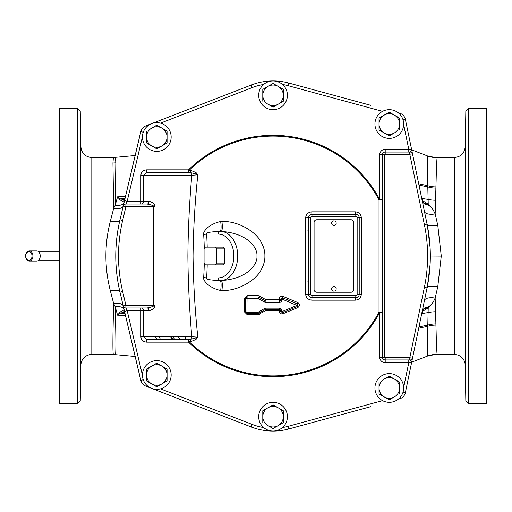 <?xml version="1.0" encoding="UTF-8"?>
<svg xmlns="http://www.w3.org/2000/svg" width="512" height="512" viewBox="0 0 512 512"><rect width="100%" height="100%" fill="white"/><g stroke="black" fill="none" stroke-linecap="round" stroke-linejoin="round"><path stroke-width="0.77" d="M59.699 256L59.699 403.706L77.517 403.706L77.517 108.294L59.699 108.294L59.699 256M80.384 384.346L80.691 365.197L80.384 384.346M80.384 311.968L80.691 298.426L80.544 313.792M80.691 305.197L80.595 295.622M80.704 365.728L80.698 367.2M80.691 368L80.429 383.2M80.422 383.392L80.39 384.243M80.384 206.803C80.563 219.155 80.666 219.155 80.691 206.803C80.499 194.451 80.397 194.451 80.384 206.803C80.563 219.155 80.666 219.155 80.691 206.803C80.499 194.451 80.397 194.451 80.384 206.803M80.384 130.458L80.384 127.654M80.608 144.448L80.691 146.803L80.691 144M80.39 127.693L80.557 134.874M80.698 144.8L80.704 146.464M80.582 143.392L80.371 127.981M80.499 197.389L80.582 199.456M80.691 206.803L80.685 214.054M125.44 315.334L117.574 315.174L115.213 306.733C116.038 337.626 116.109 353.568 115.424 354.566L115.43 354.566A21.882 21.882 -90 0 0 113.382 354.47L91.814 354.47A10.944 10.944 0 0 0 80.877 365.222L80.877 146.778L80.25 110.982L77.517 108.294M124.07 202.477A9.85 4.826 -166.7 0 1 115.213 205.261L113.677 208.41L110.374 221.133C104.416 244.378 104.416 267.622 110.374 290.867L113.67 303.578A9.85 4.659 166.7 0 1 123.258 306.08L122.381 302.355M123.258 205.907A9.85 4.659 -166.7 0 1 113.677 208.41L112.947 162.976L113.382 157.53L91.814 157.53L91.814 354.47M135.136 356.467L113.382 354.47C112.672 353.152 112.768 336.192 113.67 303.578L115.213 306.733A9.85 4.826 166.7 0 1 124.064 309.517L124.653 312.013M120.026 219.635L119.962 219.91A157.286 157.286 0 0 0 119.962 292.09L120.026 292.365M227.251 94.33L145.786 125.882A8.205 8.205 0 0 0 140.768 131.648L119.962 219.91A9.85 3.405 -166.7 0 1 110.374 221.133M124.608 200.192L124.365 201.229M142.451 375.302L127.181 310.707L124.518 311.334L123.226 305.862A2.733 2.733 0 0 0 125.888 307.968L127.181 310.707L149.056 310.707A2.733 2.042 90 0 0 147.021 307.968C152.243 306.938 154.451 306.022 153.632 305.235L153.632 206.765C154.451 205.978 152.243 205.062 147.021 204.032L125.888 204.032L127.181 201.293L124.518 200.666L123.226 206.138L140.832 131.648A8.205 8.205 0 0 1 145.856 125.882A8.205 8.205 0 0 0 140.832 131.648L143.27 132.224M147.021 307.968L125.888 307.968L125.888 305.235L122.656 291.552L119.994 292.179A157.28 157.28 0 0 1 119.994 219.821A157.28 157.28 0 0 0 119.994 292.179L140.832 380.352A8.205 8.205 0 0 0 145.856 386.118L150.982 388.109M110.374 290.867A9.85 3.405 166.7 0 1 119.962 292.09L140.768 380.352A8.205 8.205 0 0 0 145.786 386.118L227.251 417.67M370.669 105.293L288.838 83.046A60.173 60.173 0 0 0 251.296 85.005L152.25 123.405M150.982 123.891L145.856 125.882L146.355 127.174M410.138 152.058L410.355 152.058A2.189 2.189 168.3 0 1 412.499 153.805L411.686 149.882L408.781 149.325L408.781 152.058L385.197 152.058L410.355 152.058L411.686 149.882L405.37 119.386A8.205 8.205 0 0 0 399.488 113.126L398.227 112.781M135.136 155.533L113.382 157.53A21.882 21.882 90 0 0 115.424 157.434L115.846 162.797L115.213 205.261L117.574 196.826L120.627 199.008L124.589 199.789L124.87 199.066C124.307 201.69 122.605 201.869 119.763 199.603A2.733 1.85 129.5 0 1 120.627 199.008L125.082 198.17M125.44 196.666L117.574 196.826L119.763 199.603M185.248 336.691L185.574 339.424M40.23 256A5.069 3.584 90 0 1 36.646 261.069L29.376 261.069A5.069 3.584 90 0 1 25.792 256A5.069 3.584 -90 0 1 29.376 250.931C26.906 251.424 25.645 253.114 25.6 256C25.779 259.034 27.034 260.723 29.376 261.069A5.069 3.584 90 0 0 32.954 256A5.069 3.584 -90 0 0 29.376 250.931L36.646 250.931A5.069 3.584 -90 0 1 40.23 256M160.506 339.424L159.014 336.691M173.35 339.424L170.33 336.691M125.504 315.622L126.202 318.579M119.763 312.397L117.574 315.174L120.627 312.992L124.589 312.211L124.87 312.934C124.307 310.31 122.605 310.131 119.763 312.397A2.733 1.85 50.5 0 0 120.627 312.992L125.082 313.83M157.011 339.424L155.36 336.691M152.25 388.595L251.296 426.995A60.173 60.173 0 0 0 288.838 428.954L370.669 406.707M124.518 311.334L140.832 380.352A8.205 8.205 0 0 0 145.856 386.118L146.355 384.826M122.656 291.552A154.541 154.541 0 0 1 122.656 220.448L119.994 219.821L123.226 206.138L125.888 206.765L125.888 204.032A2.733 2.733 0 0 0 123.226 206.138M149.056 310.707C152.858 309.683 154.854 307.859 155.04 305.235L155.04 206.765C154.854 204.141 152.858 202.317 149.056 201.293L140.902 201.293L140.902 175.309C141.152 172.058 143.078 170.234 146.675 169.837L146.675 172.576L143.526 175.309L143.526 201.293A2.733 2.624 -90 0 1 140.902 204.032L140.902 201.293L127.181 201.293L142.451 136.698M194.752 173.67L197.824 174.778C194.97 201.523 193.376 228.595 193.037 256C193.376 283.418 194.97 310.49 197.824 337.222L196.013 339.424L190.893 341.6L189.094 341.6A119.898 119.898 0 0 0 379.027 312.07L382.458 312.442A2.733 0.384 0 0 0 379.027 312.07L379.027 199.93A119.898 119.898 0 0 0 189.094 170.4L188.544 169.837L188.544 172.576A2.733 0.563 90 0 0 189.094 170.4L190.893 170.4L196.013 172.576L197.824 174.778L191.776 175.309A2.733 2.458 -90 0 0 189.318 172.576L146.675 172.576L190.349 172.576L194.752 173.67L196.013 172.576M204.275 263.405A241.37 170.675 90 0 1 203.667 277.6C203.283 278.931 204.224 280.858 206.502 283.373C210.56 287.021 215.283 289.382 220.672 290.464L223.046 290.592C241.408 290.419 257.338 278.086 261.088 269.914C263.75 265.171 265.018 260.531 264.89 256C265.018 251.462 263.75 246.822 261.088 242.08C257.344 233.92 241.408 221.581 223.046 221.408L220.672 221.536C215.277 222.618 210.554 224.986 206.502 228.627C204.224 231.136 203.283 233.062 203.667 234.4A241.37 170.675 90 0 1 204.275 248.595M305.715 256L305.658 217.952C305.888 214.394 307.93 212.358 311.77 211.84L355.258 211.84C358.995 212.23 361.03 214.266 361.363 217.952L361.363 294.048C361.03 297.734 358.995 299.77 355.258 300.16L311.77 300.16C307.923 299.642 305.888 297.606 305.658 294.048L305.715 256M398.227 399.219L399.482 398.874A8.205 8.205 0 0 0 405.37 392.614L427.059 287.891A157.28 157.28 0 0 0 427.059 224.109L412.499 153.805A2.189 2.189 168.3 0 0 410.355 152.058A2.189 2.189 0 0 1 411.802 152.608A2.189 2.189 0 0 0 410.355 152.058L409.005 152.058M430.317 257.773L430.291 259.443M430.246 261.12L430.182 262.79M430.093 264.538L427.45 285.965M431.776 157.171A21.882 21.875 90 0 0 435.712 157.53L435.738 157.536C436.474 158.163 436.538 167.962 435.923 186.931L435.155 213.933L437.773 225.286L441.267 256.032L430.33 256.026L441.267 256.096L437.773 286.714L435.155 298.067L435.923 325.069C436.538 344.038 436.474 353.837 435.738 354.464L454.272 354.47A10.944 10.944 0 0 1 465.216 365.222L465.837 401.018L465.837 110.982L465.216 146.778L465.216 365.222M427.45 226.048L430.099 247.558M430.182 249.312L430.246 250.989M430.291 252.672L430.317 254.355M424.454 300.467A10.944 4.595 -168.3 0 1 432 297.734A10.944 4.595 -168.3 0 1 435.155 298.067L433.178 302.182L429.85 306.246L428.224 307.782L422.246 311.552M421.747 198.445L428.115 199.411L427.757 185.709C427.277 166.157 427.328 156.288 427.93 156.096L427.93 156.096A21.882 21.875 110.3 0 0 428.134 156.173L435.712 157.53L454.272 157.53L454.272 354.47M424.454 211.533A10.944 4.595 168.3 0 0 432 214.266A10.944 4.595 168.3 0 0 435.13 213.939A10.944 4.595 -11.7 0 0 435.155 213.933M422.246 200.448L428.224 204.218L429.85 205.754L424 202.874L421.85 198.963C422.214 202.144 423.942 204.173 427.053 205.056C428.275 204.602 430.317 206.189 433.178 209.811L435.13 213.939M429.85 205.754L433.178 209.811M422.413 201.683L422.918 202.106M403.04 119.866L405.37 119.386A8.205 8.205 0 0 0 399.488 113.126A8.205 8.205 0 0 1 401.574 114.022A8.205 8.205 0 0 0 399.482 113.126L398.227 112.787M401.574 397.978A8.205 8.205 0 0 1 399.482 398.874L398.227 399.213M190.893 341.6L190.349 339.424L189.318 339.424A2.733 2.458 -90 0 0 191.776 336.691L197.824 337.222L190.349 339.424L146.675 339.424L146.675 342.163C143.078 341.766 141.152 339.942 140.902 336.691L140.902 307.968A2.733 2.624 90 0 1 143.526 310.707L143.526 336.691L140.902 336.691M246.938 312.173L257.997 312.269L264.518 308.512A2.669 2.65 7.5 0 1 265.862 308.154L279.226 308.154A2.669 2.65 -6.4 0 1 281.894 310.797L282.016 311.578L296.883 305.421L282.01 299.066L281.894 299.821A2.669 2.656 -8 0 1 279.219 302.477L265.869 302.477A2.669 2.656 9.3 0 1 264.525 302.118L258.054 298.381L247.053 298.374L246.938 312.173L245.67 312.026L247.085 313.453L247.162 314.624L244.416 311.878L244.416 298.266L247.162 295.52L258.08 295.52L265.901 299.61L265.216 300.858L258.758 297.133L259.456 295.885M282.01 299.066L282.502 297.734L280.538 299.053L279.194 298.95L279.194 299.61L265.901 299.61L265.888 301.037A1.331 1.325 9.3 0 1 265.216 300.858L264.525 302.118M279.194 298.95C279.597 296.742 280.864 295.891 282.995 296.41L297.773 302.534C299.987 304.179 299.987 305.869 297.773 307.61L282.995 313.734C280.832 314.221 279.565 313.376 279.194 311.194L279.194 310.534L265.901 310.534L258.08 314.624L247.162 314.624M146.675 339.424L143.526 336.691L191.776 336.691C189.395 308.896 188.096 281.997 187.885 256C188.096 230.003 189.395 203.104 191.776 175.309L140.902 175.309M123.226 305.862L125.888 305.235L155.04 305.235M149.056 201.293A2.733 2.042 -90 0 1 147.021 204.032M190.893 170.406L190.349 172.576L189.318 172.576M194.752 338.33L196.013 339.424M203.667 234.4A5.472 0.346 176.4 0 0 206.624 234.118C208.563 233.824 201.088 232.314 220.109 231.398L221.293 231.424A10.944 1.357 92.6 0 0 223.046 221.408M223.046 290.592A10.944 1.357 87.4 0 0 221.293 280.576L220.109 280.602C201.05 279.68 208.582 278.176 206.624 277.882A5.472 0.346 3.6 0 0 203.667 277.6M220.672 221.536A10.771 2.234 -99 0 1 220.109 231.398A2.733 1.933 -90 0 0 218.381 234.118L206.624 234.118A244.544 172.922 90 0 1 207.206 247.136M256.941 256C257.779 248.026 247.981 233.248 221.293 231.424A24.614 17.408 -90 0 1 237.722 256A24.614 17.408 -90 0 1 221.293 280.576C247.987 278.752 257.779 263.974 256.941 256L264.89 256M224.646 263.11L224.646 248.89L223.405 247.136L205.306 247.136L204.064 248.89L204.064 263.11L205.306 264.864L223.405 264.864L224.646 263.11L216.595 263.11L216.595 248.89L224.646 248.89M220.672 290.464A10.771 2.227 99 0 0 220.109 280.602A2.733 1.933 90 0 1 218.381 277.882A21.882 15.475 -90 0 0 233.85 256A21.882 15.475 -90 0 0 218.381 234.118M215.36 264.864L216.595 263.11M216.595 248.89L215.36 247.136M310.662 294.298A1.357 1.357 0 0 0 312.019 295.654L355.795 295.654A1.357 1.357 0 0 0 357.152 294.298L357.152 217.702A1.357 1.357 0 0 0 355.795 216.346L312.019 216.346A1.357 1.357 0 0 0 310.662 217.702L310.662 294.298L308.608 294.298L308.608 230.88L305.658 231.046M305.658 294.048L308.608 294.298A3.411 3.411 0 0 0 312.019 297.715L355.795 297.715A3.411 3.411 0 0 0 359.213 294.298L359.213 217.702A3.411 3.411 0 0 0 355.795 214.285L312.019 214.285A3.411 3.411 0 0 0 308.608 217.702L308.608 230.88M310.662 217.702L305.658 217.952M312.019 216.346L311.77 211.84M357.152 217.702L359.213 217.702A3.411 3.411 0 0 0 355.795 214.285A2.733 0.544 90 0 1 355.258 211.84M359.213 217.702L361.363 217.952M355.795 295.654L355.795 297.715A3.411 3.411 0 0 0 359.213 294.298L361.363 294.048M356.07 297.702L355.795 297.715A2.733 0.544 -90 0 0 355.258 300.16M308.608 294.298A3.411 3.411 0 0 0 312.019 297.715L311.77 300.16M353.734 289.504L353.734 222.49A2.733 2.733 0 0 0 350.995 219.757L316.813 219.757A2.733 2.733 0 0 0 314.074 222.49L314.074 289.504A2.733 2.733 0 0 0 316.813 292.237L350.995 292.237A2.733 2.733 0 0 0 353.734 289.504M331.603 223.174A2.298 2.298 0 0 0 333.901 225.472A2.298 2.298 0 0 0 336.198 223.174A2.298 2.298 0 0 0 333.901 220.877A2.298 2.298 0 0 0 331.603 223.174M331.603 288.826A2.298 2.298 0 0 0 333.901 291.123A2.298 2.298 0 0 0 336.198 288.826A2.298 2.298 0 0 0 333.901 286.528A2.298 2.298 0 0 0 331.603 288.826M257.997 312.269L258.08 314.624M247.053 298.374L247.104 296.941L245.67 298.381L245.67 312.026L244.416 311.878M246.938 298.496L244.416 298.266M258.016 298.374L258.048 296.941L247.104 296.941L247.162 295.52M258.054 298.381L258.758 297.133L258.048 296.941L258.08 295.52M279.219 302.477L279.194 299.61L280.538 299.712A1.331 1.325 -8 0 1 279.206 301.037L265.888 301.037L265.869 302.477M296.883 305.421L297.331 306.522L297.318 303.872L282.502 297.734L282.995 296.41M296.858 305.216L297.773 302.534M281.894 311.462L280.538 311.328L282.509 312.659L282.995 313.734M279.226 308.154L279.213 309.35A1.331 1.318 -6.4 0 1 280.538 310.669L280.538 311.328L279.194 311.194M281.894 310.797L279.194 310.534L279.213 309.35L265.882 309.35L265.901 310.534L265.21 309.53A1.331 1.318 7.5 0 1 265.882 309.35L265.862 308.154M247.008 312.269L247.085 313.453L258.746 313.261L259.456 314.259M410.138 359.942L385.197 359.942A2.733 2.733 0 0 1 382.458 357.203L382.458 154.797A2.733 2.733 0 0 1 385.197 152.058L385.197 154.246L409.798 154.246L412.499 153.805L411.802 152.608A2.189 2.189 0 0 1 412.499 153.805A2.189 2.189 0 0 0 411.802 152.608M146.675 342.163L188.544 342.163A120.685 120.685 0 0 0 379.725 312.442L379.725 357.203A5.472 5.472 0 0 0 385.197 362.675L408.781 362.675L411.686 362.118L410.355 359.942A2.189 2.189 -90 0 0 412.499 358.195L409.798 357.754L424.384 287.341L427.059 287.891A157.28 157.28 0 0 0 427.059 224.109A10.944 3.347 168.3 0 0 437.773 225.286M385.197 362.675L385.197 359.942L409.005 359.942M403.642 387.475L408.781 362.675L408.781 359.942L409.466 359.942M374.944 387.974A14.355 14.355 0 0 0 389.299 402.33A14.355 14.355 0 0 0 403.654 387.974A14.355 14.355 0 0 0 389.299 373.619A14.355 14.355 0 0 0 374.944 387.974M379.034 393.901L389.299 399.827L379.034 393.901L379.034 387.974A10.266 10.266 0 0 1 384.166 379.091L389.299 376.128L399.558 382.048L389.235 376.16M399.558 382.048L399.558 387.974A10.266 10.266 0 0 1 394.432 396.864L389.357 399.789M384.166 379.091A10.266 10.266 0 0 1 399.558 387.974L399.558 393.901M394.432 396.864A10.266 10.266 0 0 1 379.034 387.974L379.034 382.048M258.694 416.698A14.355 14.355 0 0 0 273.05 431.053A14.355 14.355 0 0 0 287.405 416.698A14.355 14.355 0 0 0 273.05 402.342A14.355 14.355 0 0 0 258.694 416.698M283.315 410.771L273.05 404.845L267.917 407.808L273.05 404.845L283.315 410.771L283.315 422.624L278.182 425.587L283.315 422.624M262.848 410.733L267.917 407.808A10.266 10.266 0 0 1 283.315 416.698A10.266 10.266 0 0 1 278.182 425.587L273.05 428.544L278.182 425.587A10.266 10.266 0 0 1 267.917 425.587L273.05 428.544L267.917 425.587A10.266 10.266 0 0 1 262.79 416.698L262.79 410.771M262.79 422.624L262.79 416.698A10.266 10.266 0 0 1 267.917 407.808M142.445 374.982A14.355 14.355 0 0 0 156.8 389.338A14.355 14.355 0 0 0 171.155 374.982A14.355 14.355 0 0 0 156.8 360.627A14.355 14.355 0 0 0 142.445 374.982M146.598 369.024L156.8 363.136L167.066 369.056L156.742 363.168M167.066 369.056L167.066 374.982A10.266 10.266 0 0 1 161.933 383.872L167.066 380.909L156.8 386.835L146.541 380.909L156.864 386.797M146.541 380.909L146.541 374.982A10.266 10.266 0 0 1 161.933 366.093A10.266 10.266 0 0 1 167.066 374.982L167.066 380.909M161.933 383.872A10.266 10.266 0 0 1 146.541 374.982L146.541 369.056M429.85 306.246L424 309.126L421.85 313.037C422.214 309.811 423.994 307.77 427.187 306.906C428.314 307.373 430.31 305.798 433.178 302.189M428.224 307.782L427.757 326.291C427.277 345.843 427.334 355.712 427.93 355.904L427.93 355.904A21.882 21.875 -110.3 0 1 435.738 354.464M465.709 206.803C465.523 219.155 465.421 219.155 465.395 206.803C465.587 194.451 465.69 194.451 465.709 206.803C465.523 219.155 465.421 219.155 465.395 206.803C465.587 194.451 465.69 194.451 465.709 206.803M465.709 130.458L465.709 127.654M465.485 144.448L465.395 146.803L465.395 144M465.702 127.693L465.536 134.746M465.389 144.8L465.389 146.464M465.504 143.392L465.715 127.981M465.594 197.389L465.51 199.456M465.395 206.803L465.402 214.054M465.709 384.346L465.395 365.197L465.709 384.346M465.709 311.968L465.395 298.426L465.549 313.792M465.395 305.197L465.491 295.622M465.382 365.728L465.389 367.2M465.395 368L465.658 383.2M465.664 383.392L465.696 384.243M468.576 108.294L486.4 108.294L486.4 403.706L468.576 403.706L468.576 108.294L465.837 110.982M171.066 336.691L172.192 339.424M174.957 339.424L172.576 336.691M374.944 124.026A14.355 14.355 0 0 0 389.299 138.381A14.355 14.355 0 0 0 403.654 124.026A14.355 14.355 0 0 0 389.299 109.67A14.355 14.355 0 0 0 374.944 124.026M379.034 129.952L389.299 135.872L379.034 129.952L379.034 124.026A10.266 10.266 0 0 1 384.166 115.136L379.034 118.099L389.299 112.173L399.558 118.099L389.235 112.211M399.558 118.099L399.558 124.026A10.266 10.266 0 0 1 394.432 132.909L389.357 135.84M384.166 115.136A10.266 10.266 0 0 1 399.558 124.026L399.558 129.952M394.432 132.909A10.266 10.266 0 0 1 379.034 124.026L379.034 118.099M258.694 95.302A14.355 14.355 0 0 0 273.05 109.658A14.355 14.355 0 0 0 287.405 95.302A14.355 14.355 0 0 0 273.05 80.947A14.355 14.355 0 0 0 258.694 95.302M283.315 89.376L273.05 83.456L262.79 89.376L273.05 83.456L283.315 89.376L283.315 101.229L273.05 107.155L278.182 104.192A10.266 10.266 0 0 1 267.917 104.192L273.05 107.155L267.917 104.192A10.266 10.266 0 0 1 262.79 95.302L262.79 89.376M262.79 101.229L262.79 95.302A10.266 10.266 0 0 1 278.182 86.413A10.266 10.266 0 0 1 278.182 104.192M142.445 137.018A14.355 14.355 0 0 0 156.8 151.373A14.355 14.355 0 0 0 171.155 137.018A14.355 14.355 0 0 0 156.8 122.662A14.355 14.355 0 0 0 142.445 137.018M146.541 142.944L156.8 148.864L146.541 142.944L146.541 137.018A10.266 10.266 0 0 1 151.667 128.128L156.8 125.165L167.066 131.091L156.742 125.203M167.002 142.976L156.864 148.832M167.066 131.091L167.066 142.944M151.667 128.128A10.266 10.266 0 0 1 167.066 137.018A10.266 10.266 0 0 1 151.667 145.907A10.266 10.266 0 0 1 146.541 137.018L146.541 131.091M80.877 365.222L80.25 401.018L80.25 110.982M115.846 162.797A21.882 20.672 1 0 1 112.947 162.976M32.026 256A4.41 3.117 -90 0 0 28.909 251.59A4.41 3.117 -90 0 0 25.792 256A4.41 3.117 90 0 0 28.909 260.41A4.41 3.117 90 0 0 32.026 256M146.675 169.837L188.544 169.837A120.685 120.685 0 0 1 379.725 199.558L382.458 199.558A2.733 0.384 180 0 1 379.027 199.93L379.725 199.558L379.725 154.797L384.646 154.797A0.544 0.544 0 0 1 385.197 154.246M263.661 84.442A57.44 57.44 0 0 0 252.288 87.552L160.486 123.142M382.547 111.354L288.122 85.683A57.44 57.44 0 0 0 282.438 84.442M379.725 154.797A5.472 5.472 0 0 1 385.197 149.325L408.781 149.325L403.642 124.525M385.197 149.325L385.197 152.058M427.059 287.904A10.944 3.347 -168.3 0 1 437.773 286.714M399.322 113.747L399.488 113.126M288.122 85.683L288.838 83.046M252.288 87.552L251.296 85.005M409.363 152.058L409.798 154.176M160.486 388.858L252.288 424.448L251.296 426.995A60.173 60.173 0 0 0 288.838 428.954L288.122 426.317L382.547 400.646M252.288 424.448A57.44 57.44 0 0 0 263.661 427.558M282.438 427.558A57.44 57.44 0 0 0 288.122 426.317M189.094 341.6L188.544 342.163L188.544 339.424A2.733 0.563 90 0 1 189.094 341.6M143.27 379.776L140.832 380.352M122.656 220.448L125.888 206.765L155.04 206.765M207.206 264.864A244.544 172.922 90 0 1 206.624 277.882L218.381 277.882M308.608 281.12L305.658 280.954M312.019 214.285A3.411 3.411 0 0 0 308.608 217.702M312.019 295.654L312.019 297.715M357.152 294.298L359.213 294.298M355.795 216.346L355.795 214.285M281.894 299.821L280.538 299.712L280.538 299.053L281.894 299.155M282.016 311.578L282.509 312.659L297.331 306.522L297.773 307.61M264.518 308.512L265.21 309.53L258.746 313.261L258.035 312.256M379.725 357.203L384.646 357.203L384.646 154.797M409.798 152.058L409.798 154.246L424.384 224.659L427.059 224.109M424.384 287.341A154.541 154.541 0 0 0 424.384 224.659M409.798 359.942L409.798 357.754L385.197 357.754A0.544 0.544 0 0 1 384.646 357.203M385.197 359.942L385.197 357.754M403.04 392.134L405.37 392.614M399.322 398.253L399.488 398.874M421.747 313.555L428.115 312.589A21.882 12.384 178.6 0 1 435.501 311.738M418.976 326.925L427.795 325.082A21.882 15.085 178.5 0 1 435.885 323.898M435.923 325.069A21.882 15.347 178.4 0 0 427.757 326.291L418.707 328.237M431.776 354.829A21.882 21.875 -90 0 1 435.712 354.47L428.134 355.827L411.181 362.336M411.181 149.664L428.134 156.173A21.882 21.875 110.3 0 0 435.738 157.536M418.707 183.763L427.757 185.709A21.882 15.347 -178.4 0 0 435.923 186.931M435.885 188.102A21.882 15.085 -178.5 0 1 427.795 186.918L418.976 185.075M428.224 204.218L428.115 199.411A21.882 12.384 -178.6 0 0 435.501 200.262M80.25 401.018L77.517 403.706M80.877 146.778C81.613 153.325 85.254 156.909 91.814 157.53M59.699 251.898L38.746 251.898M59.699 260.102L38.746 260.102M430.317 257.555L430.061 265.197M429.325 273.709L428.237 281.549M430.317 254.272L430.042 246.554M429.318 238.202L428.23 230.387M422.989 202.227L422.458 201.888M410.355 152.058L408.781 152.058M189.318 339.424L146.144 339.424M359.181 217.229L358.835 216.141M357.754 297.094L357.133 297.44M412.499 358.195L411.699 359.482M410.355 359.942L409.946 359.942M465.216 146.778C464.48 153.325 460.832 156.909 454.272 157.53M468.576 403.706L465.837 401.018M177.811 336.691L180.461 339.424"/></g></svg>
